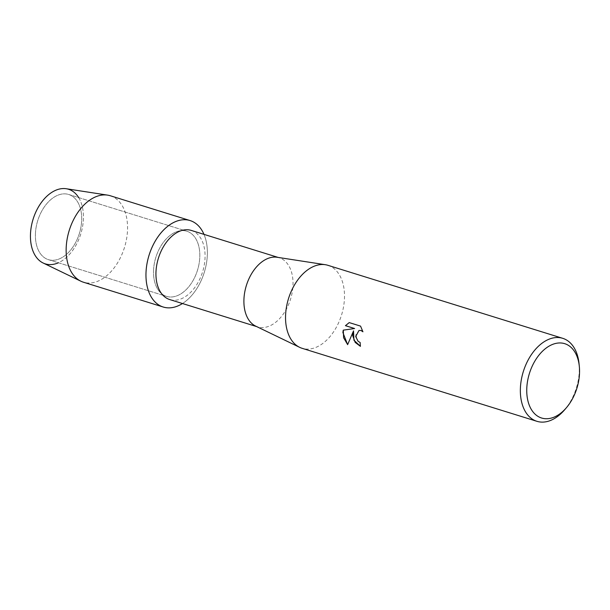 <?xml version="1.0" encoding="UTF-8"?>
<svg xmlns="http://www.w3.org/2000/svg" width="610" height="610" viewBox="0 0 610 610"><rect width="100%" height="100%" fill="white"/><g stroke="black" fill="none" stroke-linecap="round" stroke-linejoin="round"><path stroke-width="0.46" stroke-dasharray="3.05 2.29" d="M35.456 233.279A34.122 21.8 -72.7 0 1 68.686 194.483A34.122 21.8 -72.7 0 1 81.648 220.866A34.122 21.8 -72.7 0 1 48.426 259.662A34.122 21.8 -72.7 0 1 35.456 233.279A34.122 21.8 -72.7 0 1 68.686 194.483A34.122 21.8 -72.7 0 1 81.648 220.866A34.122 21.8 -72.7 0 1 48.426 259.662A34.122 21.8 -72.7 0 1 35.456 233.279M78.667 197.587A39.063 24.957 -72.7 0 1 83.379 219.463A39.063 24.957 -72.7 0 1 58.407 262.765M153.575 270.001A34.122 21.8 -72.7 0 1 186.797 231.213A34.122 21.8 -72.7 0 1 199.767 257.588A34.122 21.8 -72.7 0 1 166.538 296.384A34.122 21.8 -72.7 0 1 153.575 270.001A34.122 21.8 -72.7 0 1 186.797 231.213A34.122 21.8 -72.7 0 1 199.767 257.588A34.122 21.8 -72.7 0 1 166.538 296.384A34.122 21.8 -72.7 0 1 153.575 270.001M191.258 230.412A36.211 23.134 -72.7 0 1 205.021 258.404A36.211 23.134 -72.7 0 1 169.755 299.571M203.984 234.37A45.27 28.914 -72.7 0 1 207.301 255.56A45.27 28.914 -72.7 0 1 182.481 303.528A45.27 28.914 -72.7 0 0 207.301 255.56A45.27 28.914 -72.7 0 0 203.984 234.37M277.07 257.26A36.211 23.134 -72.7 0 1 279.212 257.755A36.211 23.134 -72.7 0 1 292.968 285.747A36.211 23.134 -72.7 0 1 257.71 326.914A36.211 23.134 -72.7 0 1 255.666 326.106M327.928 265.312A43.455 27.755 -72.7 0 1 344.437 298.908A43.455 27.755 -72.7 0 1 302.118 348.31M579.027 363.522A43.455 27.755 -72.7 0 1 579.241 371.909A43.455 27.755 -72.7 0 1 564.639 409.79M360.418 346.305L360.487 346.327A43.363 27.702 -72.7 0 1 360.228 342.515L358.131 341.249L355.737 335.042L359.046 330.452M362.904 331.68L360.617 326.098L349.225 322.591M347.631 344.589L353.587 330.864M354.677 328.515L343.3 330.147M66.223 188.734A39.063 24.957 -72.7 0 1 83.379 219.463A39.063 24.957 -72.7 0 1 43.135 263.002M110.288 195.749A45.27 28.914 -72.7 0 1 127.482 230.748A45.27 28.914 -72.7 0 1 83.41 282.209M68.686 194.483L186.797 231.213L68.686 194.483M278.16 257.428L279.212 257.755M256.658 326.594L257.71 326.914M48.426 259.662L166.538 296.384L48.426 259.662"/><path stroke-width="0.91" d="M58.407 262.765A39.063 24.957 -72.7 0 1 30.5 233.676A39.063 24.957 -72.7 0 1 49.867 193.698A39.063 24.957 -72.7 0 1 78.667 197.587M256.658 326.594L169.755 299.571A36.211 23.134 -72.7 0 1 156 271.58A36.211 23.134 -72.7 0 1 191.258 230.412L278.16 257.428M146.034 272.029A45.27 28.914 -72.7 0 1 170.487 224.297A45.27 28.914 -72.7 0 1 203.984 234.37A45.27 28.914 -72.7 0 0 190.106 220.568A45.27 28.914 -72.7 0 0 146.034 272.029A45.27 28.914 -72.7 0 0 182.481 303.528A45.27 28.914 -72.7 0 1 163.228 307.021A45.27 28.914 -72.7 0 1 146.034 272.029M566.423 407.701L564.639 409.79A43.455 27.755 -72.7 0 1 536.922 421.312L302.118 348.31A43.455 27.755 -72.7 0 1 299.662 347.342L255.666 326.106A36.211 23.134 -72.7 0 1 243.954 298.923A36.211 23.134 -72.7 0 1 277.07 257.26L325.351 264.717A43.455 27.755 -72.7 0 1 327.928 265.312L562.733 338.321A43.455 27.755 -72.7 0 1 579.027 363.522L579.309 366.259A38.933 24.865 -72.7 0 1 579.5 373.77A38.933 24.865 -72.7 0 1 566.423 407.701A38.933 24.865 -72.7 0 1 539.202 417.057A38.933 24.865 -72.7 0 1 526.804 387.929A38.933 24.865 -72.7 0 1 552.241 344.551A38.933 24.865 -72.7 0 1 579.309 366.259M299.662 347.342A43.455 27.755 -72.7 0 1 285.61 314.714A43.455 27.755 -72.7 0 1 325.351 264.717M352.656 335.561L353.525 330.879L347.616 344.658L342.881 332.519L343.247 330.155L354.608 328.531L345.42 325.679L349.225 322.591L360.556 326.114L362.935 331.794L360.99 330.498L359.008 330.46L355.699 336.506L358.07 341.264L360.167 342.53A43.455 27.755 107.3 0 0 360.426 346.343L355.195 342.423L352.656 335.561M536.922 421.312A43.455 27.755 -72.7 0 1 520.414 387.716A43.455 27.755 -72.7 0 1 562.733 338.321M360.418 346.305L353.945 340.25L353.525 330.879M359.046 330.452L361.051 330.483L362.904 331.68M349.248 322.591L345.489 325.664L354.608 328.531M343.3 330.147L343.605 337.765L347.631 344.589M163.228 307.021L83.41 282.209A45.27 28.914 -72.7 0 1 80.856 281.195L43.135 263.002A39.063 24.957 -72.7 0 1 30.5 233.676A39.063 24.957 -72.7 0 1 66.223 188.734L107.612 195.131A45.27 28.914 -72.7 0 1 110.288 195.749L190.106 220.568M80.856 281.195A45.27 28.914 -72.7 0 1 66.216 247.21A45.27 28.914 -72.7 0 1 107.612 195.131"/></g></svg>
